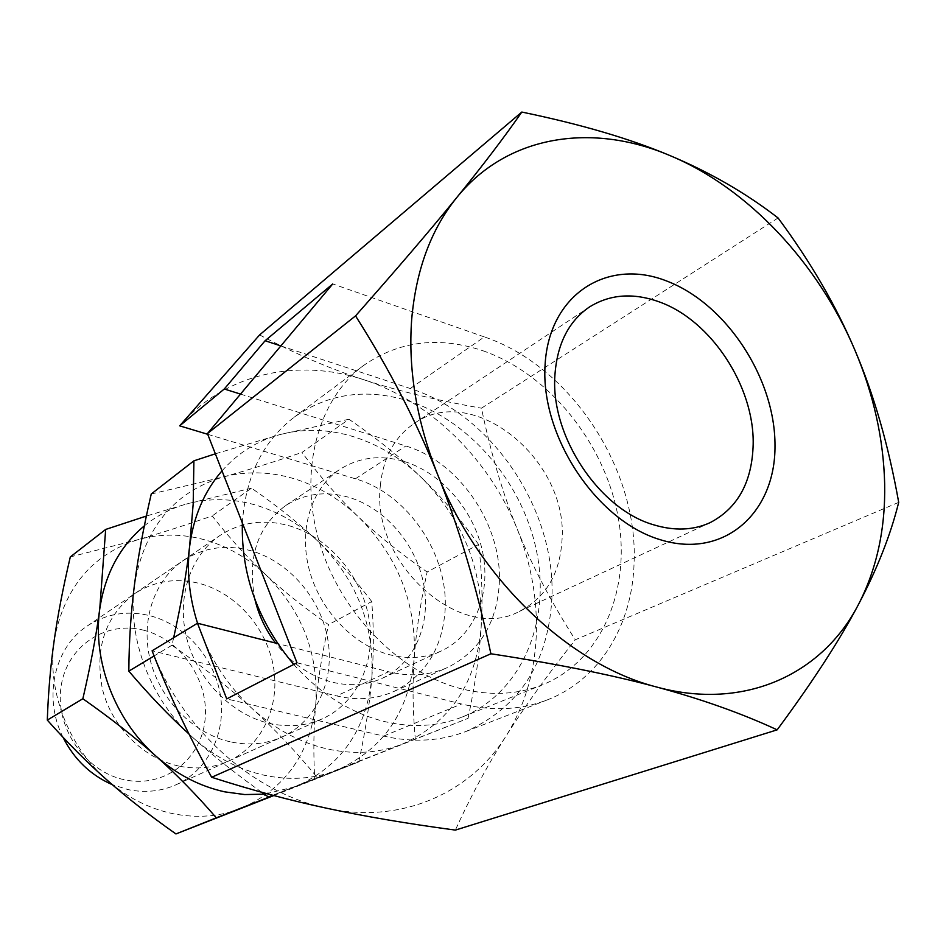 <?xml version="1.0" encoding="UTF-8"?>
<svg xmlns="http://www.w3.org/2000/svg" width="946" height="946" viewBox="0 0 946 946"><rect width="100%" height="100%" fill="white"/><g stroke="black" fill="none" stroke-linecap="round" stroke-linejoin="round"><path stroke-width="0.71" stroke-dasharray="4.73 3.55" d="M380.339 485.724C383.154 457.852 394.364 437.158 413.958 423.642C472.515 381.285 568.853 459.957 561.983 540.509C559.796 574.198 545.558 597.848 519.271 611.447C461.27 643.41 370.737 563.544 380.339 485.724M280.844 345.917L410.245 388.522C492.783 414.549 556.993 511.36 551.79 600.308C547.533 663.832 518.952 707.537 466.047 731.447C440.576 741.25 413.106 742.799 383.627 736.094L226.733 698.905M410.245 388.522L484.34 336.918C570.308 365.806 638.042 468.518 634.104 562.255C632.602 624.62 599.941 679.701 547.237 699.91C520.927 710.044 492.358 711.404 461.518 703.99L296.985 662.791M207.718 434.297L355.389 478.806C408.199 493.824 449.598 555.704 444.975 612.062C441.64 649.689 424.588 676.165 393.82 691.514C376.224 699.248 357.174 700.714 336.681 695.925L388.546 671.766L277.663 643.599M240.509 394.092L405.846 445.992C460.288 462.156 503.355 526.78 499.181 585.338C496.142 624.419 478.865 651.841 447.352 667.592C429.318 675.515 409.724 676.91 388.546 671.766M898.7 502.35L575.274 639.792C547.628 674.711 524.616 706.697 506.216 735.775C487.758 764.735 470.812 796.165 455.357 830.103M778.061 217.958L481.455 408.187C490.939 453.465 502.858 493.765 517.226 529.062C531.439 564.466 537.766 600.45 536.205 637.013C534.372 673.599 524.368 706.52 506.216 735.775C470.552 793.292 400.714 824.534 326.997 808.298C254.084 793.458 182.661 730.43 152.105 650.801L336.681 695.925M484.34 336.918L332.744 283.942M259.618 334.919C295.258 353.851 330.036 368.81 363.926 379.772C397.84 390.911 437.017 400.383 481.455 408.187M179.681 425.842C225.03 373.268 297.895 357.635 363.926 379.772C430.82 401.494 489.307 459.413 517.226 529.062C531.416 564.419 550.761 601.325 575.274 639.792M62.968 737.23C42.842 697.427 54.43 647.348 87.138 626.075C106.153 613.694 127.024 610.217 149.728 615.657C185.085 624.62 214.293 657.647 220.359 694.979C226.496 732.275 208.51 770.103 176.122 784.742C161.127 791.388 145.152 793.02 128.171 789.638L112.326 784.683M143.473 630.166C181.289 639.401 209.551 680.931 205.01 720.237C201.025 759.65 164.036 788.314 124.789 779.835C85.483 771.971 54.927 727.699 61.005 687.044C66.504 646.248 105.751 620.34 143.473 630.166M288.837 525.657C328.12 536.867 361.112 575.073 368.822 617.596C376.603 660.072 357.872 702.724 322.409 718.783C305.996 726.055 288.305 727.58 269.35 723.359C231.687 714.668 197.454 679.878 186.87 638.834C176.228 597.789 190.252 555.621 219.709 535.649C240.556 522.145 263.591 518.81 288.837 525.657M404.651 461.613C442.231 473.296 474.395 511.053 482.756 552.63C491.163 594.183 474.525 635.535 441.344 650.943C425.594 658.109 408.424 659.386 389.847 654.798C353.532 645.515 320.032 610.489 309.283 569.882C298.475 529.263 311.471 488.207 339.614 469.535C359.102 457.178 380.789 454.529 404.651 461.613M254.947 599.598C247.012 558.022 257.265 526.674 285.692 505.554C304.659 493.505 325.672 490.738 348.743 497.277C385.057 508.061 415.933 543.95 423.619 583.717C431.376 623.449 414.797 663.181 382.503 678.176C367.166 685.141 350.528 686.5 332.614 682.267C310.276 676.425 291.238 663.359 275.499 643.043M482.85 350.73C548.396 373.575 603.619 441.546 617.726 514.813C631.94 587.986 602.472 660.474 542.507 684.809C517.769 694.636 490.868 696.008 461.79 688.913C399.65 673.375 340.182 612.913 319.287 541.94C298.274 470.942 317.891 399.188 363.477 365.558C398.869 340.95 438.66 336.007 482.85 350.73M242.365 522.984C245.522 476.571 262.822 441.297 294.265 417.151C328.51 393.264 366.847 387.955 409.275 401.234C472.196 421.892 524.734 485.759 537.34 555.16C550.04 624.466 520.454 693.43 462.393 716.962C438.436 726.481 412.551 728.018 384.738 721.597C350.623 713.083 320.304 694.045 293.757 664.459M173.662 637.699L171.971 645.219C202.893 666.835 229.653 687.99 252.251 708.66C274.943 729.331 296.606 752.295 317.241 777.529L468.057 718.369L336.918 770.186C314.249 778.984 290.02 780.663 264.23 775.235C238.404 769.429 214.695 756.93 193.09 737.75L188.964 734.001M468.057 718.369C475.27 684.041 479.657 653.367 481.207 626.323C482.827 599.196 481.963 571.916 478.617 544.494L427.131 571.987C420.367 603.43 416.074 631.975 414.265 657.624C409.121 711.759 383.331 749.279 336.918 770.186L272.838 795.29M348.956 419.232L280.252 434.498C304.316 428.313 328.901 429.106 354.005 436.863C379.027 444.857 401.612 458.55 421.75 477.919C401.601 458.361 377.336 438.79 348.956 419.232L301.975 452.46C320.398 477.162 339.212 498.637 358.428 516.859C377.584 535.188 400.489 553.552 427.131 571.987M151.254 493.989L222.476 477.186C245.676 470.99 269.35 471.439 293.485 478.534C317.537 485.842 339.188 498.625 358.428 516.859C397.888 556.473 416.5 603.394 414.265 657.624C412.35 683.249 412.704 710.493 415.329 739.37M478.617 544.494C460.939 519.661 441.983 497.478 421.75 477.919C463.043 519.933 482.862 569.409 481.207 626.323C476.559 683.154 450.272 722.413 402.346 744.1C378.897 753.193 353.721 754.778 326.808 748.842C299.847 742.504 274.99 729.106 252.251 708.66C226.815 685.105 208.569 656.63 197.537 623.237M171.971 645.219L154.103 655.956M317.241 777.529L272.791 795.279M261.711 792.275C235.826 773.84 212.956 755.665 193.09 737.75C150.591 700.075 127.131 638.432 134.438 585.03C144.265 528.294 173.603 492.334 222.476 477.186C245.605 470.801 272.105 462.559 301.975 452.46M222.003 470.86C238.12 452.756 257.537 440.635 280.252 434.498L215.345 453.808M178.522 766C143.366 758.432 111.841 726.895 102.464 689.303C94.482 648.116 105.16 616.272 134.486 593.781C154.186 580.974 175.861 577.533 199.511 583.446C236.311 593.189 266.89 628.073 273.512 667.261C280.229 706.437 261.912 746.016 228.364 761.187C212.838 768.069 196.224 769.677 178.522 766M230.115 741.782C193.516 733.588 160.442 700.206 150.39 660.651C140.268 621.084 154.139 580.253 182.921 560.742C203.295 547.521 225.763 544.127 250.323 550.572C288.554 561.144 320.517 597.907 327.742 638.999C335.05 680.056 316.484 721.396 281.813 737.076C265.779 744.195 248.538 745.767 230.115 741.782M70.3 556.934L137.832 539.717C159.673 533.603 181.916 533.615 204.537 539.764C227.075 546.126 247.308 557.608 265.211 574.198C301.88 610.312 318.755 653.461 315.81 703.658C310.063 753.749 285.219 788.645 241.265 808.322C219.85 816.646 197.099 818.432 173.047 813.702C148.96 808.629 126.953 797.407 107.04 780.06C67.864 745.968 46.756 689.764 54.17 640.548C63.95 588.199 91.845 554.593 137.832 539.717C159.614 533.426 184.387 525.503 212.176 515.96C229.665 538.191 247.344 557.596 265.211 574.198C283.031 590.86 304.127 607.675 328.522 624.632C322.16 653.58 317.915 679.926 315.81 703.658C313.611 727.379 313.268 752.638 314.746 779.433L273.796 795.551M273.299 795.42L295.625 786.646L264.36 794.167M251.506 488.148L185.96 504.159C208.593 497.986 231.652 498.246 255.148 504.916C278.562 511.821 299.61 524.025 318.282 541.561C299.598 523.859 277.344 506.063 251.506 488.148L212.176 515.96M358.771 761.897C365.546 730.525 369.898 702.381 371.849 677.454C366.421 729.863 341.009 766.26 295.625 786.646L358.771 761.897L314.746 779.433M371.743 601.55C354.856 579.236 337.036 559.24 318.282 541.561C356.547 579.65 374.403 624.951 371.849 677.454C373.847 652.456 373.812 627.151 371.743 601.55L328.522 624.632M144.336 525.87C156.799 515.724 170.682 508.487 185.96 504.159L146.37 516.055M355.389 478.806L405.846 445.992M383.627 736.094L461.518 703.99M413.958 423.642L589.192 307.154M393.82 691.514L447.352 667.592M466.047 731.447L547.237 699.91M519.271 611.447L710.056 522.677M176.122 784.742L322.409 718.783M382.503 678.176L441.344 650.943M462.393 716.962L542.507 684.809M294.265 417.151L363.477 365.558M285.692 505.554L339.614 469.535M87.138 626.075L219.709 535.649M134.486 593.781L182.921 560.742M228.364 761.187L281.813 737.076"/><path stroke-width="1.42" d="M659.622 302.022C633.371 292.468 609.898 294.182 589.192 307.154C568.428 321.498 556.993 344.344 554.876 375.704C550.548 436.272 599.315 509.445 653.769 524.841C674.463 531.073 693.229 530.363 710.056 522.677C737.821 508.156 752.188 481.999 753.17 444.242C754.376 386.453 711.215 320.54 659.622 302.022M666.835 281.068C726.41 303.761 775.318 378.566 774.999 445.684C775.554 513.016 723.856 559.524 660.403 539.752C596.902 521.057 540.722 436.804 545.038 365.795C548.408 294.49 607.367 257.418 666.835 281.068M355.542 315.893C388.853 368.278 416.181 421.076 437.537 474.301C416.618 421.136 407.998 369.531 411.676 319.476C416.027 269.906 431.092 229.216 456.871 197.407C431.246 228.967 397.462 268.463 355.542 315.893L207.446 433.575L296.985 662.791L226.733 698.905L197.478 623.225L152.093 650.801C167.383 690.639 187.237 732.795 211.644 777.269L490.891 653.769C556.981 663.903 612.263 674.995 656.737 687.044C701.518 699.118 741.664 713.39 777.163 729.839L455.357 830.103C407.005 823.599 364.222 816.327 326.997 808.298C289.819 800.387 251.364 790.04 211.644 777.269M521.814 112.054C504.384 137.135 482.732 165.585 456.871 197.407C507.446 134.805 592.196 122.401 669.957 155.57C748.144 188.124 818.124 263.13 854.912 350.138C873.607 394.352 883.529 438.897 884.664 483.773C885.515 528.696 876.788 568.913 858.495 604.423C877.261 568.794 890.659 534.774 898.7 502.35C888.554 445.46 873.95 394.719 854.912 350.138C835.945 305.463 810.332 261.403 778.061 217.958C746.039 193.173 710.008 172.373 669.957 155.57C630.178 138.766 580.797 124.257 521.814 112.054L259.618 334.919L179.681 425.842L224.285 388.995L240.509 394.092M277.663 643.599L197.478 623.225M179.681 425.842L207.718 434.297M280.844 345.917L265.117 340.737L332.744 283.942L207.446 433.575M777.163 729.839C812.827 681.617 839.942 639.803 858.495 604.423C822.559 674.191 744.62 711.049 656.737 687.044C569.303 664.802 478.617 578.881 437.537 474.301C458.94 527.43 476.725 587.253 490.891 653.769M224.285 388.995L265.117 340.737M272.838 795.29L268.416 797.029L261.711 792.275M215.345 453.808L193.906 460.832L193.197 503.792L189.567 546.906C186.433 573.82 181.124 604.08 173.662 637.699M193.906 460.832L151.254 493.989C143.485 527.561 137.88 557.904 134.438 585.03C130.926 612.133 129.046 640.844 128.822 671.14L154.103 655.956M272.791 795.279L268.416 797.029M188.964 734.001C169.074 715.838 149.03 694.884 128.822 671.14M197.537 623.237C189.354 597.423 186.693 571.975 189.567 546.906C193.41 516.741 204.218 491.4 222.003 470.86M293.757 664.459C258.187 622.149 241.064 574.991 242.365 522.984M275.499 643.043C265.637 629.859 258.79 615.385 254.947 599.598M112.326 784.683C90.639 775.176 74.178 759.366 62.968 737.23M273.796 795.551L175.944 833.946C149.693 815.464 126.729 797.502 107.04 780.06C87.304 762.677 67.391 742.681 47.3 720.095C48.293 692.046 50.587 665.535 54.17 640.548C57.706 615.55 63.075 587.679 70.3 556.934L105.668 529.441L99.744 609.035C96.256 635.357 90.627 665.263 82.858 698.739L47.3 720.095M82.858 698.739C110.777 718.357 135.124 737.466 155.877 756.043C176.701 774.632 196.839 795.231 216.315 817.829L273.299 795.42M264.36 794.167L244.742 794.557L224.829 791.861C199.736 786.374 176.748 774.431 155.877 756.043C114.797 719.93 92.365 660.639 99.744 609.035C104.982 574.045 119.858 546.315 144.336 525.87M216.315 817.829L175.944 833.946M146.37 516.055L105.668 529.441"/></g></svg>
